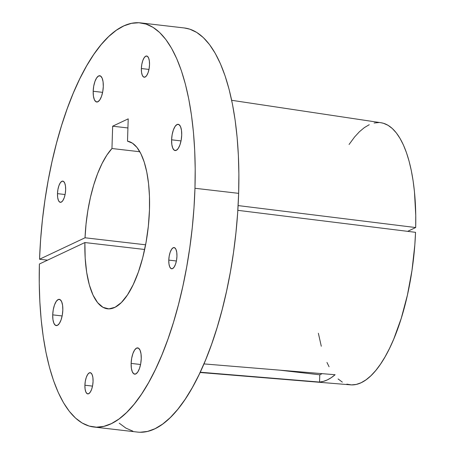 <?xml version="1.0" encoding="UTF-8"?>
<svg xmlns="http://www.w3.org/2000/svg" width="455" height="455" viewBox="0 0 455 455"><rect width="100%" height="100%" fill="white"/><g stroke="black" fill="none" stroke-linecap="round" stroke-linejoin="round"><path stroke-width="0.68" d="M52.717 314.854L62.142 315.946L52.717 314.854L52.945 319.62L53.906 323.295L55.459 325.325L57.364 325.399L59.326 323.499L61.055 319.922L62.284 315.213L62.824 310.083A13.223 4.869 96.6 0 1 56.244 325.604A13.223 4.869 96.6 0 1 52.717 314.854A13.223 4.869 96.6 0 1 59.292 299.333A13.223 4.869 96.6 0 1 62.824 310.083L62.591 305.322L61.63 301.642L60.077 299.612L58.177 299.544L56.21 301.438L54.481 305.015L53.258 309.724L52.717 314.854M131.137 363.409L140.561 364.5L131.137 363.409L131.364 368.175L132.331 371.854L133.878 373.879L135.783 373.953L137.746 372.059L139.475 368.482L140.703 363.772L141.243 358.642A13.223 4.869 96.6 0 1 134.663 374.158A13.223 4.869 96.6 0 1 131.137 363.409A13.223 4.869 96.6 0 1 137.711 347.893A13.223 4.869 96.6 0 1 141.243 358.642L141.016 353.876L140.049 350.196L138.496 348.172L136.597 348.098L134.629 349.997L132.905 353.569L131.677 358.278L131.137 363.409M171.603 139.816L181.033 140.908L171.603 139.816L171.836 144.582L172.798 148.256L174.35 150.286L176.25 150.36L178.218 148.461L179.947 144.889L181.17 140.174L181.71 135.05A13.223 4.869 96.6 0 1 175.135 150.565A13.223 4.869 96.6 0 1 171.603 139.816A13.223 4.869 96.6 0 1 178.184 124.3A13.223 4.869 96.6 0 1 181.71 135.05L181.482 130.284L180.521 126.604L178.969 124.573L177.063 124.505L175.101 126.399L173.372 129.976L172.144 134.686L171.603 139.816M93.184 91.256L102.614 92.354L93.184 91.256L93.412 96.022L94.378 99.702L95.931 101.732L97.831 101.801L99.799 99.907L101.522 96.329L102.75 91.62L103.291 86.49A13.223 4.869 96.6 0 1 96.716 102.011A13.223 4.869 96.6 0 1 93.184 91.256A13.223 4.869 96.6 0 1 99.759 75.74A13.223 4.869 96.6 0 1 103.291 86.49L103.063 81.724L102.096 78.05L100.549 76.019L98.644 75.945L96.682 77.845L94.953 81.417L93.724 86.131L93.184 91.256M57.484 193.642L65.093 194.53L57.484 193.642L57.666 197.493L58.445 200.462L59.696 202.105L61.237 202.162L62.824 200.627L64.218 197.743L65.207 193.938L65.645 189.798A10.675 3.93 96.6 0 1 60.333 202.327A10.675 3.93 96.6 0 1 57.484 193.642A10.675 3.93 96.6 0 1 62.796 181.113A10.675 3.93 96.6 0 1 65.645 189.798L65.457 185.947L64.684 182.978L63.427 181.335L61.891 181.278L60.305 182.813L58.911 185.697L57.916 189.502L57.484 193.642M84.903 385.214L92.519 386.102L84.903 385.214L85.091 389.065L85.87 392.034L87.121 393.672L88.657 393.734L90.244 392.199L91.637 389.315L92.632 385.51L93.065 381.364A10.675 3.93 96.6 0 1 87.752 393.899A10.675 3.93 96.6 0 1 84.903 385.214A10.675 3.93 96.6 0 1 90.215 372.685A10.675 3.93 96.6 0 1 93.065 381.364L92.883 377.519L92.103 374.545L90.852 372.907L89.311 372.85L87.724 374.38L86.331 377.269L85.341 381.074L84.903 385.214M168.782 260.106L176.398 260.988L168.782 260.106L168.97 263.957L169.743 266.926L171 268.564L172.536 268.621L174.123 267.091L175.516 264.201L176.512 260.397L176.944 256.256A10.675 3.93 96.6 0 1 171.632 268.786A10.675 3.93 96.6 0 1 168.782 260.106A10.675 3.93 96.6 0 1 174.094 247.571A10.675 3.93 96.6 0 1 176.944 256.256L176.762 252.406L175.983 249.437L174.731 247.799L173.19 247.742L171.603 249.272L170.21 252.161L169.22 255.966L168.782 260.106M141.363 68.534L148.973 69.416L141.363 68.534L141.545 72.385L142.324 75.354L143.575 76.992L145.111 77.049L146.698 75.519L148.097 72.629L149.086 68.824L149.524 64.684A10.675 3.93 96.6 0 1 144.212 77.219A10.675 3.93 96.6 0 1 141.363 68.534A10.675 3.93 96.6 0 1 146.675 56.005A10.675 3.93 96.6 0 1 149.524 64.684L149.337 60.833L148.557 57.865L147.306 56.227L145.771 56.17L144.184 57.7L142.785 60.589L141.795 64.394L141.363 68.534M346.829 384.134L351.488 384.896L356.265 384.429L361.134 382.729L366.036 379.817L370.933 375.722L375.779 370.478L380.516 364.137L385.118 356.754L389.531 348.405L393.712 339.163L401.236 318.363L407.401 295.141L411.991 270.361L414.818 244.961L415.54 232.323L237.828 210.335L415.54 232.323A131.944 48.583 -83.4 0 1 350.577 384.845L200.086 372.491M319.552 382.063L200.217 372.224L319.552 382.063L323.391 381.381L327.281 379.925L331.2 377.701L335.113 374.727A133.088 49.003 96.6 0 1 319.552 382.063L319.78 374.801L319.552 382.063M203.942 363.909L335.113 374.727L203.942 363.909M194.962 188.279A203.408 74.893 96.6 0 1 93.77 427.006A203.408 74.893 96.6 0 1 39.397 264.008L84.886 242.549L85.176 258.082L86.672 272.363L89.322 284.858L93.025 295.09L97.637 302.677L102.995 307.33L108.881 308.877L115.087 307.262L121.371 302.535L127.497 294.88L133.235 284.591L138.371 272.05L142.711 257.735L146.083 242.179L148.37 225.976L149.479 209.732L149.462 196.31L148.563 183.672L146.8 172.166L144.229 162.117L140.913 153.79L136.944 147.414L132.433 143.171L127.508 141.175A84.414 31.082 96.6 0 1 149.479 209.732A84.414 31.082 96.6 0 1 107.482 308.803A84.414 31.082 96.6 0 1 84.886 242.549L144.65 249.482L84.886 242.549L39.397 264.008L39.249 283.198L39.847 301.83L41.183 319.728L43.248 336.717L46.018 352.642L49.47 367.344L53.565 380.687L58.274 392.54L63.546 402.794L69.325 411.343L75.57 418.117L82.207 423.042L89.18 426.073L96.42 427.182L103.859 426.358L111.429 423.611L119.051 418.964L126.661 412.463L134.174 404.171L141.528 394.166L148.649 382.541L155.468 369.414L161.923 354.906L167.946 339.151L173.492 322.311L178.496 304.531L182.916 286.002L186.704 266.88L189.832 247.361L192.266 227.631L193.984 207.872L194.962 188.279L238.642 193.347L194.962 188.279L195.201 169.032L194.694 150.321L193.449 132.325L191.47 115.212L188.785 99.15L185.418 84.289L181.397 70.775L176.762 58.729L171.558 48.275L165.836 39.511L159.648 32.515L153.051 27.363L146.118 24.098L138.906 22.75L131.484 23.336L123.931 25.85L116.309 30.263L108.7 36.542L101.169 44.618L93.793 54.418L86.638 65.85L79.779 78.8L73.278 93.15L67.192 108.756L61.59 125.472L56.517 143.143L52.024 161.593L48.15 180.646L44.943 200.126L42.423 219.845L40.614 239.609L39.545 259.236A203.408 74.893 96.6 0 1 140.658 22.898A203.408 74.893 96.6 0 1 194.962 188.279M93.77 427.006L137.45 432.074A203.408 74.893 -83.4 0 0 238.642 193.347A203.408 74.893 -83.4 0 0 184.332 27.965L140.658 22.898M127.508 141.175L128.208 118.857L112.658 126.194L111.958 148.512L106.862 155.121L102.045 163.561L97.62 173.617L93.713 185.02L90.426 197.476L87.843 210.654L86.029 224.207L85.034 237.777L39.545 259.236L85.034 237.777A84.414 31.082 96.6 0 1 111.958 148.512L139.833 151.748L111.958 148.512L112.658 126.194L127.923 127.963L112.658 126.194L128.208 118.857L127.508 141.175M145.6 244.801L85.034 237.777L145.6 244.801M318.369 333.27L321.287 346.255M326.963 362.447L329.062 366.736M338.082 378.941L342.348 382.137M231.669 100.299L380.989 122.731A131.944 48.583 -83.4 0 1 415.688 227.545L238.113 205.58L415.688 227.545L407.64 231.345L415.688 227.545L415.751 215.221L414.459 191.76L413.112 180.851L411.314 170.625L409.085 161.184L406.44 152.613L403.414 144.991L400.019 138.394L396.299 132.877L392.29 128.498L388.024 125.301L383.542 123.311L380.932 122.725M378.89 122.543L374.107 123.009M369.244 124.71L364.336 127.622L359.439 131.717L354.599 136.961L349.065 144.48M47.547 260.163L39.545 259.236L47.547 260.163M119.244 423.184L125.887 428.11L132.86 431.141M140.1 432.25L147.539 431.425L155.109 428.678L162.731 424.032L170.335 417.531L177.848 409.238L185.202 399.234L192.323 387.609L199.142 374.482L205.597 359.968L211.626 344.219L217.166 327.373L222.171 309.599L226.59 291.069L230.384 271.948L233.512 252.428L235.94 232.698L237.658 212.94L238.642 193.347L238.881 174.1L238.374 155.388L237.123 137.393L235.15 120.279L232.465 104.218L229.093 89.356L225.071 75.843L220.436 63.797L215.238 53.343L209.51 44.579L203.322 37.583L196.731 32.43L189.792 29.165L184.269 27.954M279.785 370.165L319.78 374.801L279.785 370.165M322.203 373.657L319.78 374.801L322.203 373.657"/></g></svg>
